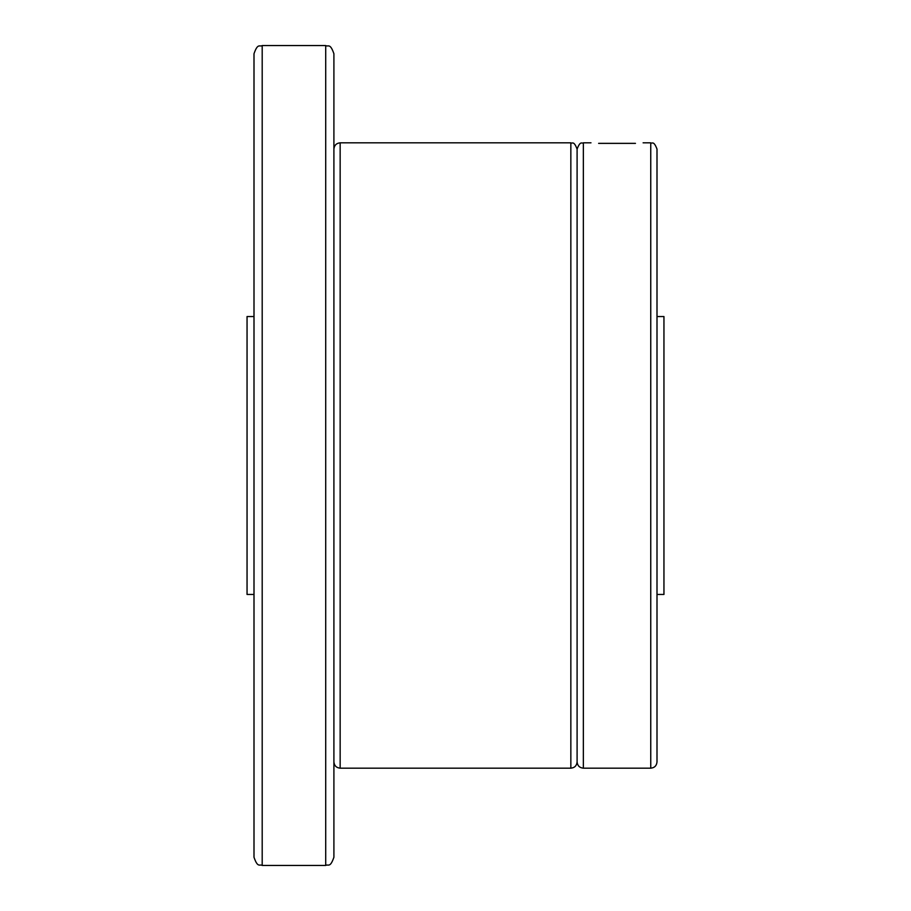 <?xml version="1.0" encoding="UTF-8"?>
<svg xmlns="http://www.w3.org/2000/svg" width="911" height="911" viewBox="0 0 911 911"><rect width="100%" height="100%" fill="white"/><g stroke="black" fill="none" stroke-linecap="round" stroke-linejoin="round"><path stroke-width="1.37" d="M253.998 594.462L247.052 594.462L247.052 316.538L253.998 316.538M333.904 53.749L333.904 857.251C330.078 868.399 328.199 863.867 325.705 865.45L325.705 45.55C328.199 47.133 330.078 42.601 333.904 53.749M253.998 455.5L253.998 53.749C257.824 42.601 259.703 47.133 262.197 45.55L262.197 865.45C259.703 863.867 257.824 868.399 253.998 857.251L253.998 455.5M333.904 761.915C334.28 765.718 336.364 767.802 340.156 768.178L340.156 142.822L570.844 142.822C572.267 143.984 573.702 140.18 577.096 149.085L577.096 761.915C577.472 765.718 579.555 767.802 583.347 768.178L650.75 768.178C654.542 767.802 656.626 765.718 657.002 761.915L657.002 149.085C653.608 140.18 652.174 143.984 650.75 142.822L650.75 768.178M635.468 143.369L598.618 143.369M657.002 316.538L663.948 316.538L663.948 594.462L657.002 594.462M333.904 839.737L333.904 816.814M333.904 117.12L333.904 94.186M570.844 142.822L570.844 768.178C574.636 767.802 576.72 765.718 577.096 761.915M577.096 149.085C580.489 140.18 581.924 143.984 583.347 142.822L583.347 768.178M262.197 45.55L325.705 45.55M340.156 142.822C336.364 143.198 334.28 145.282 333.904 149.085M583.347 142.822L590.988 142.822M643.109 142.822L650.75 142.822M340.156 768.178L570.844 768.178M262.197 865.45L325.705 865.45"/></g></svg>
